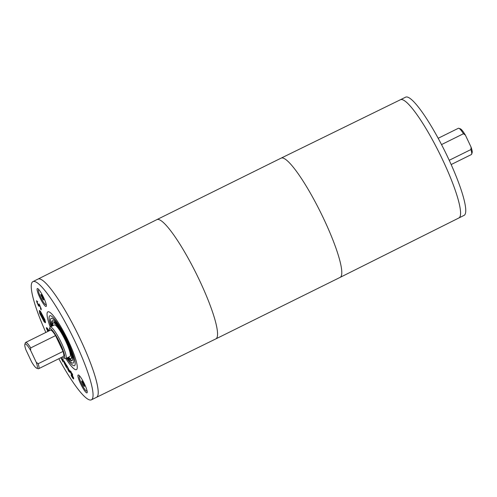 <?xml version="1.0" encoding="UTF-8"?>
<svg xmlns="http://www.w3.org/2000/svg" width="497" height="497" viewBox="0 0 497 497"><rect width="100%" height="100%" fill="white"/><g stroke="black" fill="none" stroke-linecap="round" stroke-linejoin="round"><path stroke-width="0.75" d="M36.629 368.171L38.145 368.712A14.655 2.497 -116.3 0 0 38.629 368.718L63.479 356.424A14.655 2.497 -116.3 0 0 63.038 351.416L38.194 363.711L36.25 362.307A13.481 2.299 63.7 0 1 36.629 368.171A13.481 2.299 63.7 0 1 31.597 361.859L25.937 349.888A13.481 2.299 63.7 0 1 24.85 344.371A13.481 2.299 63.7 0 1 30.59 350.335L30.721 347.9A14.655 2.497 -116.3 0 0 25.633 342.452A14.655 2.497 -116.3 0 0 25.341 342.843L24.85 344.371M36.25 362.307L30.59 350.335M63.038 351.416L55.565 335.605A14.655 2.497 -116.3 0 0 50.477 330.157L25.633 342.452M30.721 347.9L55.565 335.605M38.629 368.718A14.655 2.497 -116.3 0 0 38.194 363.711M438.161 138.284L458.371 128.282A14.655 2.497 63.7 0 1 458.855 128.288A14.655 2.497 63.7 0 1 463.459 133.73L465.403 135.141A13.481 2.299 -116.3 0 0 460.371 128.829L458.855 128.288M441.516 144.59L463.459 133.73M471.659 154.157L472.15 152.629A13.481 2.299 -116.3 0 0 471.063 147.112L470.932 149.547A14.655 2.497 63.7 0 1 471.659 154.157A14.655 2.497 63.7 0 1 471.367 154.548L451.164 164.55M470.932 149.547L449.226 160.289M465.403 135.141L471.063 147.112M340.134 277.376L464.092 215.369A65.939 11.232 -116.3 0 0 447.934 157.53A65.939 11.232 -116.3 0 0 405.602 97.176L400.433 99.735A65.939 11.232 -116.3 0 0 400.427 99.735A65.939 11.232 63.7 0 1 401.644 99.543A65.939 11.232 63.7 0 1 441.255 156.946A65.939 11.232 63.7 0 1 458.924 217.928A65.939 11.232 -116.3 0 0 458.93 217.928A65.939 11.232 -116.3 0 0 442.765 160.09A65.939 11.232 -116.3 0 0 400.433 99.735L281.116 158.133A66.523 11.332 63.7 0 1 281.116 158.133A66.523 11.332 63.7 0 1 282.339 157.934A66.523 11.332 63.7 0 1 322.298 215.853A66.523 11.332 63.7 0 1 340.134 277.376A66.523 11.332 63.7 0 1 340.122 277.382L215.891 338.867A66.523 11.332 63.7 0 1 215.884 338.867A66.523 11.332 63.7 0 0 198.079 277.363A66.523 11.332 63.7 0 0 158.108 219.419A66.523 11.332 63.7 0 0 156.878 219.618A66.523 11.332 63.7 0 1 156.878 219.618L281.109 158.133M43.245 299.865L40.754 294.591L41.239 294.64L42.307 296.218L43.73 299.908L43.245 299.865L43.661 299.66M41.145 296.106L41.959 295.703M42.177 298.287L43.077 297.84M39.319 290.186A8.207 1.398 -116.3 0 0 38.604 289.9A8.207 1.398 -116.3 0 0 40.99 297.871A8.207 1.398 -116.3 0 0 45.879 304.605A8.207 1.398 -116.3 0 0 46.084 303.866M43.699 297.697A9.965 1.696 63.7 0 1 46.146 306.438A9.965 1.696 63.7 0 1 40.201 298.262A9.965 1.696 63.7 0 1 37.306 288.577A9.965 1.696 63.7 0 1 43.699 297.697M83.036 384.721L81.614 381.031L82.098 381.075L84.198 384.833L84.589 386.349L84.105 386.299L83.036 384.721L83.937 384.28M84.105 386.299L84.521 386.094M82.005 382.541L82.819 382.137M80.179 376.62A8.207 1.398 -116.3 0 0 79.458 376.335A8.207 1.398 -116.3 0 0 81.85 384.305A8.207 1.398 -116.3 0 0 86.739 391.04A8.207 1.398 -116.3 0 0 86.944 390.3M84.558 384.131A9.965 1.696 63.7 0 1 87 392.872A9.965 1.696 63.7 0 1 81.061 384.697A9.965 1.696 63.7 0 1 78.166 375.011A9.965 1.696 63.7 0 1 84.558 384.131M61.143 357.436L62.616 360.48L62.641 358.617L63.2 359.598L63.162 362.089L60.814 357.741M62.61 360.834L63.131 360.58L62.914 360.337M62.61 361.114L63.131 360.58M62.616 360.48L63.138 360.226L63.144 359.505M64.641 362.648L64.765 363.568L66.151 365.276L64.902 362.512M65.728 365.046L66.405 365.152M66.716 366.171L66.25 366.165L64.827 364.015L66.76 368.028L64.287 363.195L63.976 360.921L66.318 364.935L66.716 366.171L66.25 366.165L66.673 365.954M66.598 365.686L66.362 365.345M73.581 378.205C73.836 379.217 73.55 379.174 72.73 378.068L71.419 375.968L71.139 374.98L72.494 377.298L73.047 377.503L70.083 371.594L70.071 370.793L72.425 374.067L72.717 375.105L71.208 372.489L70.605 372.253L72.997 376.714L73.618 378.925M70.729 371.75L70.555 371.178M72.494 377.298L73.295 377.378M72.73 378.068L73.239 377.801L73.599 378.273M71.09 371.57L70.605 372.253M67.263 366.277L69.71 371.346L69.642 372.278L68.692 371.178L67.517 368.668L68.574 370.6C69.151 371.476 69.344 371.439 69.158 370.495L67.064 366.606L66.896 365.848L67.263 366.277M67.064 366.606L67.393 366.444M67.095 366.656L67.43 366.488M68.574 370.6C69.151 371.476 69.344 371.439 69.158 370.495L69.431 370.358M70.164 372.023L69.213 370.924M48.166 331.3L46.774 328.697L47.992 331.387M46.774 328.697L47.165 328.56M48.706 331.033L47.358 328.256L48.88 330.946M47.811 331.474L46.277 327.865L46.842 327.803L48.308 331.226M46.277 327.865L46.662 327.672L46.277 327.865M47.029 328.461L46.824 327.79M43.879 321.025L44.91 321.814L44.544 319.31L40.829 312.271L39.791 311.476L40.158 313.967L43.879 321.025M44.91 321.814L45.463 321.534M40.332 311.209L39.791 311.476M40.543 311.457L44.954 319.807L45.389 322.783L44.158 321.839L39.748 313.477L39.313 310.513L40.543 311.457M39.754 311.501L39.667 310.588M45.556 322.447L44.885 321.82M42.444 317.428L40.953 314.203L41.649 316.465L42.643 317.328M42.798 316.713L42.506 315.875M42.91 315.837L43.245 316.806L42.481 316.869L44.5 320.397L41.518 316.775L40.474 313.222L42.139 315.906L42.91 315.837M40.58 314.085L41.089 313.837M42.481 316.869L43.177 316.601M40.474 308.743L40.642 307.904L39.667 305.618L39.17 305.295L39.033 306.314L38.35 305.5L36.722 301.828L36.635 300.629L38.12 304.655L38.617 304.953L38.586 304.176L39.406 304.729L41.121 308.594L41.195 309.873L40.487 308.799L41.108 308.482M38.636 304.4L39.133 304.698L39.101 303.922M38.12 304.655L39.133 304.698M37.312 301.704L37.76 301.462M36.722 301.828L37.275 301.698M39.549 306.059L38.741 305.046M39.872 305.512L39.17 305.295M40.487 308.799L41.158 308.767M58.839 358.716A65.939 11.232 -116.3 0 0 91.398 399.824A65.939 11.232 -116.3 0 0 75.24 341.986A65.939 11.232 -116.3 0 0 32.908 281.631A65.939 11.232 -116.3 0 0 45.836 332.45M68.549 341.34A32.237 5.492 -116.3 0 0 47.855 311.836A32.237 5.492 -116.3 0 0 50.228 327.007A32.224 5.492 -116.3 0 1 47.861 311.843A32.224 5.492 -116.3 0 1 68.549 341.34A32.237 5.492 -116.3 0 1 76.451 369.619A32.224 5.492 -116.3 0 0 68.549 341.34M62.349 356.976A16.413 2.796 -116.3 0 0 63.715 357.989L65.231 358.53A17.581 2.994 -116.3 0 0 65.809 358.536A32.237 5.492 -116.3 0 0 76.451 369.619A32.224 5.492 -116.3 0 1 65.828 358.523A17.581 2.994 -116.3 0 0 61.504 343.11A17.581 2.994 -116.3 0 0 50.216 327.014A17.581 2.994 -116.3 0 0 49.868 327.486L49.371 329.014A16.413 2.796 -116.3 0 0 49.346 330.716M66.66 358.113A27.838 4.74 -116.3 0 0 74.5 365.68A27.838 4.74 -116.3 0 0 67.679 341.259A27.838 4.74 -116.3 0 0 49.806 315.775A27.838 4.74 -116.3 0 0 51.061 326.597M67.257 357.821A24.912 4.243 -116.3 0 0 73.202 363.052A24.912 4.243 -116.3 0 0 67.095 341.203A24.912 4.243 -116.3 0 0 51.104 318.403A24.912 4.243 -116.3 0 0 51.657 326.299M67.865 357.517A22.272 3.796 -116.3 0 0 72.034 360.685A22.272 3.796 -116.3 0 0 66.573 341.153A22.272 3.796 -116.3 0 0 52.272 320.764A22.272 3.796 -116.3 0 0 52.266 326.001M52.564 320.695A22.272 3.796 -116.3 0 0 52.781 325.746M68.381 357.262A22.272 3.796 -116.3 0 0 72.264 360.499M57.901 325.877A19.93 3.392 -116.3 0 0 53.831 322.609L53.316 322.864A19.93 3.392 -116.3 0 0 52.924 325.678M68.524 357.194A19.93 3.392 -116.3 0 0 70.99 358.586L71.512 358.331A19.93 3.392 -116.3 0 0 71.382 353.112M70.99 358.586A19.93 3.392 -116.3 0 0 66.107 341.104A19.93 3.392 -116.3 0 0 53.316 322.864M65.809 358.536L69.953 356.486A17.581 2.994 -116.3 0 0 65.641 341.06A17.581 2.994 -116.3 0 0 54.353 324.97L50.216 327.014M63.715 357.989A16.413 2.796 -116.3 0 0 60.236 343.601A16.413 2.796 -116.3 0 0 49.371 329.014M80.402 339.426A65.939 11.232 -116.3 0 0 38.07 279.072A65.939 11.232 63.7 0 1 39.3 278.873A65.939 11.232 63.7 0 1 78.93 336.314A65.939 11.232 63.7 0 1 96.573 397.265A65.939 11.232 -116.3 0 0 80.402 339.426M64.287 363.195L64.685 362.996M70.083 371.594L70.599 371.34M38.35 305.5L38.865 305.245M38.946 289.726L38.604 289.9M46.227 304.437L45.879 304.605M86.739 391.04L87.087 390.872M79.458 376.335L79.806 376.161M66.132 365.457L66.648 365.202M73.587 377.627L73.071 377.882M69.698 370.967L69.176 371.222M46.817 328.567L47.333 328.312M39.083 304.878L38.567 305.133M39.735 304.878L39.213 305.133M156.866 219.624L32.908 281.631M215.884 338.867L91.398 399.824"/></g></svg>

